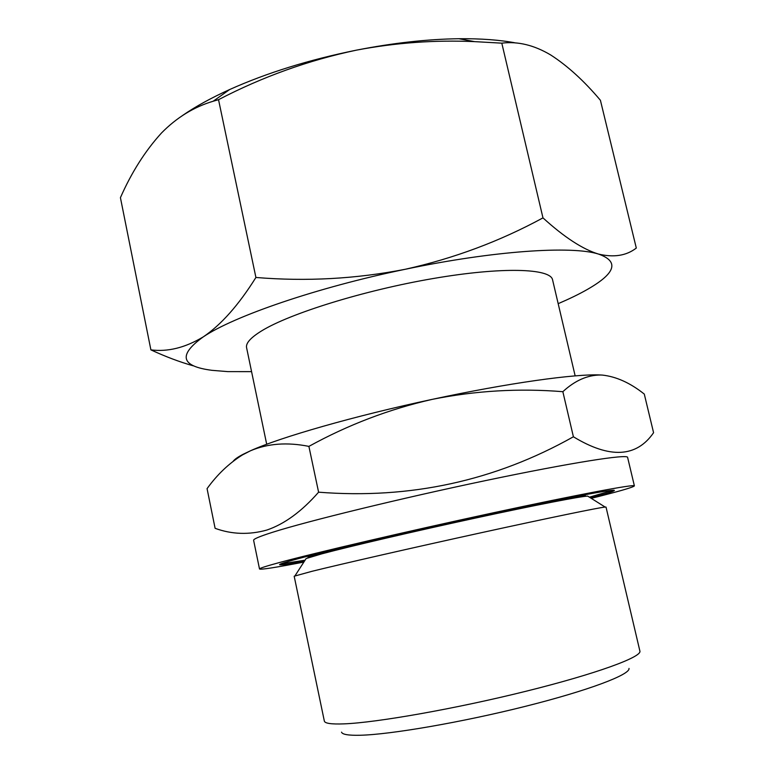 <?xml version="1.0" encoding="UTF-8"?>
<svg xmlns="http://www.w3.org/2000/svg" width="774" height="774" viewBox="0 0 774 774"><rect width="100%" height="100%" fill="white"/><g stroke="black" fill="none" stroke-linecap="round" stroke-linejoin="round"><path stroke-width="1.16" d="M182.858 115.287C195.532 106.531 211.108 97.959 229.578 89.571C266.74 72.911 308.99 59.782 356.34 50.165C395.601 42.705 435.027 39.861 474.636 41.632L501.804 43.16C517.758 41.157 534.06 45.095 550.691 54.964C567.565 65.848 584.138 80.96 600.411 100.281L636.305 248.057C626.408 255.739 613.772 257.732 598.389 254.036C582.667 249.228 564.188 237.183 542.971 217.881C499.898 241.275 453.98 258.41 405.208 269.284C356.03 278.901 306.272 281.63 255.913 277.469C238.702 304.985 221.151 324.79 203.262 336.884C185.199 347.729 167.745 352.054 150.891 349.867L120.425 197.67C131.551 172.389 145.241 150.824 161.505 132.983C176.675 117.542 193.916 106.947 213.227 101.22L218.529 99.682C262.483 76.8 308.42 60.304 356.34 50.165C393.153 42.957 427.345 39.145 458.905 38.729C481.012 38.516 500.062 39.938 516.055 43.005M251.569 371.636L227.914 371.626L211.979 370.33C180.806 366.315 177.904 355.16 203.262 336.884C233.738 316.227 316.934 287.493 405.208 269.284C493.58 250.679 571.938 245.59 598.389 254.036C617.846 260.838 616.22 271.403 593.513 285.741C586.121 290.424 577.046 295.213 566.268 300.099L558.18 303.669M150.891 349.867C165.655 356.698 179.723 362 193.084 365.773M233.255 461.159C234.715 459.253 238.024 456.941 243.2 454.251L250.486 450.778C279.859 437.426 354.502 415.938 432.231 399.365C389.167 409.156 348.058 424.829 308.894 446.385C287.183 442.031 267.707 443.502 250.486 450.778L242.446 454.928C228.988 463.355 217.194 474.588 207.064 488.636L215.104 528.323C231.832 534.418 249.093 534.989 266.875 530.045C284.542 524.027 301.783 511.401 318.598 492.187C409.997 499.375 494.925 480.896 573.399 436.778C609.767 458.856 636.489 457.502 653.575 432.705L644.287 394.082C630.355 382.985 616.414 376.657 602.453 375.09L600.74 375.013C587.572 374.964 574.947 380.518 562.853 391.692C518.986 388.142 475.449 390.696 432.231 399.365C508.179 382.995 575.866 373.639 600.682 374.993L602.453 375.09M341.537 732.146C342.282 734.478 348.474 735.513 360.103 735.252C390.27 734.603 461.826 722.306 525.256 706.372C588.791 690.437 630.394 674.56 629.001 668.417M343.898 723.874C376.406 722.684 455.712 708.732 526.088 691.23C596.599 673.738 642.014 656.981 639.895 651.089L606.023 507.076L605.123 507.057C599.057 507.58 549.269 517.825 481.322 532.706C413.461 547.557 341.431 564.014 311.893 571.328L294.178 576.214L324.335 721.049C324.828 723.4 331.349 724.348 343.898 723.874M266.701 444.266L246.587 347.69C245.629 343.279 250.592 337.706 261.467 330.982C289.563 313.547 364.128 290.308 433.295 278.505C502.568 266.614 550.672 268.385 552.578 279.849L575.159 375.883M303.863 562.069C275.738 567.506 260.954 569.819 259.513 568.996L253.62 540.329C253.282 539.091 259.6 536.411 272.564 532.289C307.336 521.192 400.584 498.388 486.043 480.49C571.618 462.552 627.917 453.835 627.617 457.415L634.39 485.888C633.432 487.243 619.055 491.393 591.268 498.35M259.513 568.996C259.3 568.358 265.753 566.258 278.872 562.688C314.041 553.11 407.753 531.225 493.338 512.794C579.039 494.334 635.077 483.895 634.39 485.888M304.376 561.266C288.47 564.178 280.207 565.31 279.588 564.672C279.414 564.082 285.5 562.118 297.855 558.78C330.217 550.033 413.548 530.596 489.139 514.333C564.856 498.03 614.895 488.684 614.372 490.455C614.082 491.297 606.11 493.754 590.465 497.846M613.008 490.261L589.411 497.179M305.053 560.221L280.739 563.927M307.936 557.861L307.878 557.57C307.752 557.028 313.199 555.277 324.219 552.317L347.168 546.454M545.418 502.5C571.957 497.324 585.396 495.137 585.725 495.97L585.792 496.26M305.662 559.263L306.136 558.538L321.839 553.836C348.977 546.57 413.732 531.438 474.781 518.212C535.908 504.967 581.438 496.153 587.708 496.115L588.443 496.579M318.598 492.187L308.894 446.385M573.399 436.778L562.853 391.692M218.529 99.682L255.913 277.469M501.804 43.16L542.971 217.881M229.578 89.571L213.227 101.21M458.905 38.729L474.607 41.632M243.2 454.251L242.436 454.918M306.136 558.538L294.991 575.817M587.708 496.115L605.123 507.057"/></g></svg>
